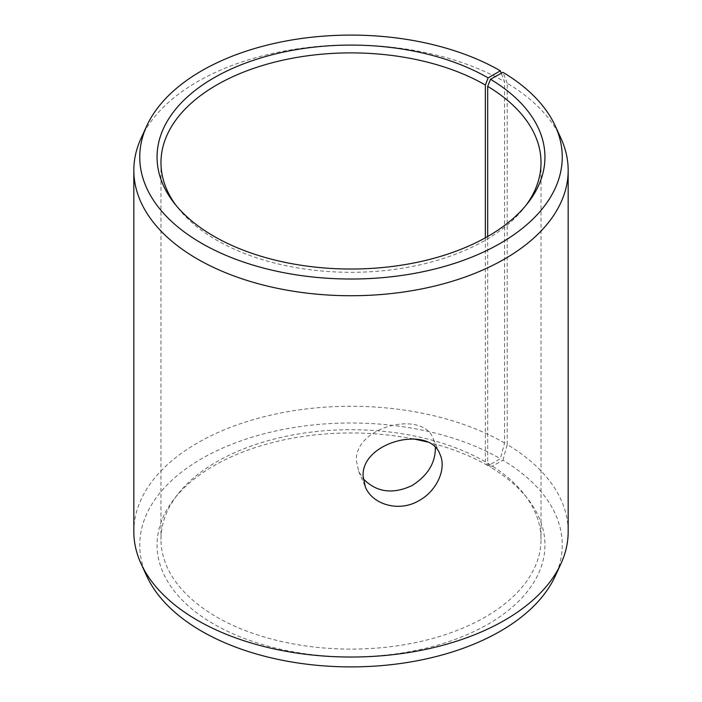 <?xml version="1.0" encoding="UTF-8"?>
<svg xmlns="http://www.w3.org/2000/svg" width="702" height="702" viewBox="0 0 702 702"><rect width="100%" height="100%" fill="white"/><g stroke="black" fill="none" stroke-linecap="round" stroke-linejoin="round"><path stroke-width="0.53" stroke-dasharray="3.51 2.63" d="M487.688 236.486L487.688 463.188L490.505 467.163A193.936 111.969 180 0 1 528.044 499.227A193.936 111.969 180 0 1 351 656.914A193.936 111.969 180 0 1 173.956 499.227A193.936 111.969 180 0 1 413.311 438.908M487.688 463.188A190.023 109.705 180 0 1 524.464 494.612A190.023 109.705 180 0 1 541.023 539.399A190.023 109.705 180 0 1 351 649.113A190.023 109.705 180 0 1 160.977 539.399A190.023 109.705 180 0 1 177.536 494.612A190.023 109.705 180 0 1 485.363 461.828L488.136 465.768L500.368 458.704L504.562 442.988L504.562 81.695L501.307 73.254M427.07 441.944A193.936 111.969 180 0 1 488.136 465.768M490.505 467.163L502.957 460.222A211.241 121.955 180 0 1 555.124 576.333M146.876 576.333A211.241 121.955 180 0 1 245.516 439.276A211.241 121.955 180 0 1 500.368 458.704M502.957 460.222L507.221 444.541A217.172 125.377 180 0 1 568.172 531.642M133.828 531.642A217.172 125.377 180 0 1 267.892 415.803A217.172 125.377 180 0 1 504.562 442.988M507.221 444.541L507.221 83.257A217.172 125.377 180 0 1 560.854 138.092M141.146 138.092A217.172 125.377 180 0 1 294.638 49.272A217.172 125.377 180 0 1 504.562 81.695M507.221 83.257L502.957 72.341M526.202 205.081A190.023 109.705 180 0 1 524.464 207.388A190.023 109.705 180 0 1 351 272.306A190.023 109.705 180 0 1 177.536 207.388A190.023 109.705 180 0 1 175.798 205.081M485.363 237.802L485.363 461.828M435.363 447.569L433.397 439.092C423.446 409.52 354.633 426.263 356.397 460.661L358.634 471.384L363.224 478.755M177.536 494.612L173.956 499.227M524.464 494.612L528.044 499.227M524.464 207.388L528.044 202.773M177.536 207.388L173.956 202.773M160.977 162.601L160.977 539.399M541.023 162.601L541.023 539.399M358.634 471.384L365.321 486.872M433.397 439.092L440.084 454.58"/><path stroke-width="1.05" d="M413.311 438.908A193.936 111.969 180 0 1 427.07 441.944M488.136 77.887A193.936 111.969 180 0 0 241.023 64.83A193.936 111.969 180 0 0 173.956 202.773A193.936 111.969 180 0 0 351 269.033A193.936 111.969 180 0 0 528.044 202.773A193.936 111.969 180 0 0 490.505 79.273L502.957 72.341A211.241 121.955 180 0 1 555.124 125.667L560.854 138.092A217.172 125.377 180 0 1 568.172 170.358L568.172 531.642A217.172 125.377 180 0 1 560.854 563.908L555.124 576.333A211.241 121.955 180 0 1 351 666.9A211.241 121.955 180 0 1 146.876 576.333L141.146 563.908A217.172 125.377 180 0 1 133.828 531.642L133.828 170.358A217.172 125.377 180 0 1 141.146 138.092L146.876 125.667A211.241 121.955 180 0 1 296.174 39.277A211.241 121.955 180 0 1 500.368 70.823L488.136 77.887L485.363 85.021L485.363 237.802M560.854 563.908A217.172 125.377 180 0 1 351 657.028A217.172 125.377 180 0 1 141.146 563.908M555.124 125.667A211.241 121.955 180 0 1 351 279.019A211.241 121.955 180 0 1 146.876 125.667M501.307 73.254L500.368 70.823M568.172 170.358A217.172 125.377 180 0 1 351 295.735A217.172 125.377 180 0 1 133.828 170.358M490.505 79.273L487.688 86.39A190.023 109.705 180 0 1 541.023 162.601A190.023 109.705 180 0 1 526.202 205.081M175.798 205.081A190.023 109.705 180 0 1 160.977 162.601A190.023 109.705 180 0 1 278.282 61.241A190.023 109.705 180 0 1 485.363 85.021M487.688 86.39L487.688 236.486M363.224 478.755C376.36 492.286 392.602 494.577 411.942 485.626C427.667 475.658 435.477 462.969 435.363 447.569M363.101 476.184C361.205 441.646 429.896 424.499 440.084 454.58C446.709 468.69 436.969 491.172 418.576 500.851C398.85 512.469 372.218 504.475 365.321 486.872L363.101 476.184"/></g></svg>
